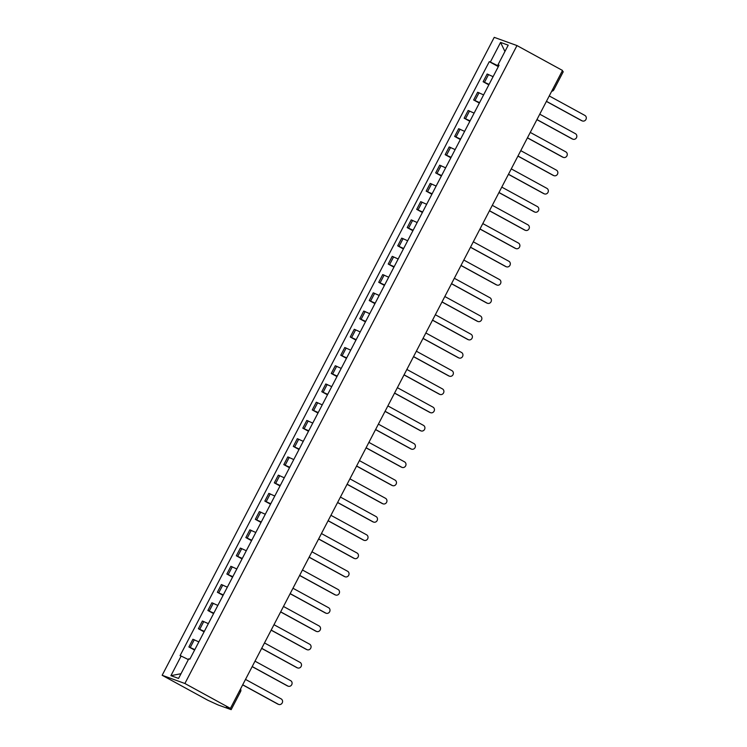 <?xml version="1.0" encoding="UTF-8"?>
<svg xmlns="http://www.w3.org/2000/svg" width="747" height="747" viewBox="0 0 747 747"><rect width="100%" height="100%" fill="white"/><g stroke="black" fill="none" stroke-linecap="round" stroke-linejoin="round"><path stroke-width="1.12" d="M239.554 690.854L240.599 691.535L231.168 709.65L218.115 704.963L207.685 700.172L162.155 675.279L184.892 683.496L516.98 45.567L562.51 70.461L230.421 708.389L184.892 683.496M516.98 45.567L494.234 37.35L162.155 675.279M231.168 709.65L229.74 708.763L230.011 708.24M230.421 708.389L226.397 706.933L229.74 708.763M562.202 71.04L563.257 71.721L553.826 89.836L552.771 89.154M493.095 76.661L487.147 74.009L483.132 81.731L489.08 84.374M488.827 84.841L483.132 81.731M483.598 94.897L477.66 92.245L473.645 99.958L479.583 102.61M479.341 103.077L473.645 99.958M474.112 113.124L468.164 110.481L464.148 118.194L470.096 120.837M469.844 121.313L464.148 118.194M464.615 131.36L458.677 128.708L454.662 136.43L460.6 139.073M460.357 139.54L454.662 136.43M455.128 149.596L449.18 146.944L445.165 154.657L451.113 157.309M450.861 157.776L445.165 154.657M445.632 167.823L439.694 165.18L435.678 172.893L441.617 175.536M441.374 176.012L435.678 172.893M436.145 186.059L430.197 183.407L426.182 191.129L432.13 193.772M431.878 194.239L426.182 191.129M426.649 204.295L420.71 201.643L416.695 209.356L422.634 212.008M422.391 212.475L416.695 209.356M417.162 222.522L411.214 219.879L407.199 227.592L413.147 230.235M412.895 230.711L407.199 227.592M407.666 240.758L401.727 238.116L397.712 245.828L403.651 248.471M403.408 248.938L397.712 245.828M398.179 258.994L392.231 256.342L388.216 264.055L394.164 266.707M393.912 267.174L388.216 264.055M388.683 277.221L382.744 274.579L378.729 282.291L384.668 284.943M384.425 285.41L378.729 282.291M379.196 295.457L373.248 292.815L369.233 300.527L375.181 303.17M374.929 303.637L369.233 300.527M369.7 313.693L363.761 311.041L359.746 318.754L365.685 321.406M365.442 321.873L359.746 318.754M360.213 331.92L354.265 329.278L350.25 336.99L356.198 339.642M355.945 340.109L350.25 336.99M350.716 350.156L344.778 347.514L340.763 355.227L346.701 357.869M346.459 358.336L340.763 355.227M341.23 368.392L335.282 365.741L331.266 373.453L337.214 376.105M336.962 376.572L331.266 373.453M331.733 386.619L325.795 383.977L321.78 391.689L327.718 394.341M327.475 394.808L321.78 391.689M322.246 404.855L316.298 402.213L312.283 409.926L318.231 412.568M317.979 413.044L312.283 409.926M312.75 423.091L306.812 420.44L302.796 428.152L308.735 430.804M308.492 431.271L302.796 428.152M303.263 441.328L297.315 438.676L293.3 446.389L299.248 449.04M298.996 449.507L293.3 446.389M293.767 459.554L287.828 456.912L283.813 464.625L289.752 467.267M289.509 467.743L283.813 464.625M284.28 477.791L278.332 475.139L274.317 482.861L280.265 485.503M280.013 485.97L274.317 482.861M274.784 496.027L268.845 493.375L264.83 501.088L270.769 503.739M270.526 504.206L264.83 501.088M265.297 514.253L259.349 511.611L255.334 519.324L261.282 521.966M261.03 522.442L255.334 519.324M255.801 532.49L249.862 529.838L245.847 537.56L251.786 540.202M251.543 540.669L245.847 537.56M246.314 550.726L240.366 548.074L236.351 555.787L242.299 558.439M242.047 558.905L236.351 555.787M236.818 568.953L230.879 566.31L226.864 574.023L232.803 576.665M232.56 577.142L226.864 574.023M227.331 587.189L221.383 584.537L217.368 592.259L223.316 594.901M223.064 595.368L217.368 592.259M217.835 605.425L211.896 602.773L207.881 610.486L213.819 613.138M213.577 613.604L207.881 610.486M208.348 623.652L202.4 621.009L198.385 628.722L204.333 631.364M204.08 631.841L198.385 628.722M198.851 641.888L192.913 639.245L188.898 646.958L194.836 649.601M194.594 650.067L188.898 646.958M498.828 65.381L498.585 66.109M498.473 66.044L490.349 62.048L500.574 42.411L508.212 45.175L497.988 64.812L498.931 65.447M181.017 673.71L170.923 675.671L178.561 678.425L188.786 658.789L189.85 659.181L499.061 65.194L497.988 64.812M170.923 675.671L181.138 656.034L188.365 659.582M490.349 62.048L489.276 61.665L180.074 655.642L181.138 656.034M498.324 66.614L489.276 61.665M500.574 42.411L504.935 51.478M546.44 101.321L582.044 120.79A3.035 2.82 109.9 0 0 582.417 120.958L581.829 120.743A3.035 2.82 -70.1 0 1 581.455 120.575L546.393 101.405M582.417 120.958A3.035 2.82 109.9 0 0 584.845 115.411L549.241 95.943M536.944 119.557L572.557 139.026A3.035 2.82 109.9 0 0 572.921 139.194L572.333 138.979A3.035 2.82 -70.1 0 1 571.969 138.811L536.906 119.641M572.921 139.194A3.035 2.82 109.9 0 0 575.358 133.648L539.745 114.179M527.457 137.784L563.061 157.253A3.035 2.82 109.9 0 0 563.434 157.421L562.846 157.206A3.035 2.82 -70.1 0 1 562.472 157.047L527.41 137.878M563.434 157.421A3.035 2.82 109.9 0 0 565.862 151.884L530.258 132.415M517.96 156.02L553.574 175.489A3.035 2.82 109.9 0 0 553.938 175.657L553.35 175.442A3.035 2.82 -70.1 0 1 552.985 175.274L517.923 156.104M553.938 175.657A3.035 2.82 109.9 0 0 556.375 170.111L520.762 150.642M508.474 174.256L544.077 193.725A3.035 2.82 109.9 0 0 544.451 193.893L543.863 193.678A3.035 2.82 -70.1 0 1 543.489 193.51L508.427 174.34M544.451 193.893A3.035 2.82 109.9 0 0 546.879 188.347L511.275 168.878M498.977 192.483L534.591 211.961A3.035 2.82 109.9 0 0 534.955 212.12L534.366 211.905A3.035 2.82 -70.1 0 1 534.002 211.746L498.94 192.577M534.955 212.12A3.035 2.82 109.9 0 0 537.392 206.583L501.779 187.114M489.49 210.719L525.094 230.188A3.035 2.82 109.9 0 0 525.468 230.356L524.88 230.141A3.035 2.82 -70.1 0 1 524.506 229.973L489.444 210.803M525.468 230.356A3.035 2.82 109.9 0 0 527.896 224.81L492.292 205.341M479.994 228.955L515.607 248.424A3.035 2.82 109.9 0 0 515.972 248.592L515.383 248.377A3.035 2.82 -70.1 0 1 515.019 248.209L479.957 229.04M515.972 248.592A3.035 2.82 109.9 0 0 518.409 243.046L482.795 223.577M470.507 247.192L506.111 266.66A3.035 2.82 109.9 0 0 506.485 266.819L505.896 266.604A3.035 2.82 -70.1 0 1 505.523 266.446L470.461 247.276M506.485 266.819A3.035 2.82 109.9 0 0 508.912 261.282L473.309 241.813M461.011 265.418L496.624 284.887A3.035 2.82 109.9 0 0 496.988 285.055L496.4 284.84A3.035 2.82 -70.1 0 1 496.036 284.672L460.974 265.502M496.988 285.055A3.035 2.82 109.9 0 0 499.426 279.509L463.812 260.04M451.524 283.655L487.128 303.123A3.035 2.82 109.9 0 0 487.502 303.291L486.913 303.077A3.035 2.82 -70.1 0 1 486.54 302.908L451.477 283.739M487.502 303.291A3.035 2.82 109.9 0 0 489.929 297.745L454.325 278.276M442.028 301.891L477.641 321.359A3.035 2.82 109.9 0 0 478.005 321.518L477.417 321.313A3.035 2.82 -70.1 0 1 477.053 321.145L441.991 301.975M478.005 321.518A3.035 2.82 109.9 0 0 480.442 315.981L444.829 296.512M432.541 320.118L468.145 339.586A3.035 2.82 109.9 0 0 468.518 339.754L467.93 339.54A3.035 2.82 -70.1 0 1 467.557 339.371L432.494 320.202M468.518 339.754A3.035 2.82 109.9 0 0 470.946 334.208L435.342 314.739M423.045 338.354L458.658 357.822A3.035 2.82 109.9 0 0 459.022 357.99L458.434 357.776A3.035 2.82 -70.1 0 1 458.07 357.608L423.007 338.438M459.022 357.99A3.035 2.82 109.9 0 0 461.459 352.444L425.846 332.975M413.558 356.59L449.162 376.058A3.035 2.82 109.9 0 0 449.535 376.217L448.947 376.012A3.035 2.82 -70.1 0 1 448.573 375.844L413.511 356.674M449.535 376.217A3.035 2.82 109.9 0 0 451.963 370.68L416.359 351.211M404.062 374.817L439.675 394.285A3.035 2.82 109.9 0 0 440.039 394.453L439.451 394.239A3.035 2.82 -70.1 0 1 439.087 394.071L404.024 374.901M440.039 394.453A3.035 2.82 109.9 0 0 442.476 388.916L406.863 369.448M394.575 393.053L430.179 412.521A3.035 2.82 109.9 0 0 430.552 412.689L429.964 412.475A3.035 2.82 -70.1 0 1 429.59 412.307L394.528 393.137M430.552 412.689A3.035 2.82 109.9 0 0 432.98 407.143L397.376 387.674M385.078 411.289L420.692 430.758A3.035 2.82 109.9 0 0 421.056 430.916L420.468 430.711A3.035 2.82 -70.1 0 1 420.103 430.543L385.041 411.373M421.056 430.916A3.035 2.82 109.9 0 0 423.493 425.379L387.88 405.91M375.592 429.516L411.195 448.984A3.035 2.82 109.9 0 0 411.569 449.152L410.981 448.938A3.035 2.82 -70.1 0 1 410.607 448.77L375.545 429.6M411.569 449.152A3.035 2.82 109.9 0 0 413.997 443.615L378.393 424.147M366.095 447.752L401.709 467.22A3.035 2.82 109.9 0 0 402.073 467.389L401.484 467.174A3.035 2.82 -70.1 0 1 401.12 467.006L366.058 447.836M402.073 467.389A3.035 2.82 109.9 0 0 404.51 461.842L368.897 442.373M356.608 465.988L392.212 485.457A3.035 2.82 109.9 0 0 392.586 485.625L391.998 485.41A3.035 2.82 -70.1 0 1 391.624 485.242L356.562 466.072M392.586 485.625A3.035 2.82 109.9 0 0 395.014 480.078L359.41 460.61M347.112 484.215L382.725 503.683A3.035 2.82 109.9 0 0 383.09 503.851L382.501 503.637A3.035 2.82 -70.1 0 1 382.137 503.478L347.075 484.308M383.09 503.851A3.035 2.82 109.9 0 0 385.527 498.314L349.913 478.846M337.625 502.451L373.229 521.92A3.035 2.82 109.9 0 0 373.603 522.088L373.014 521.873A3.035 2.82 -70.1 0 1 372.641 521.705L337.579 502.535M373.603 522.088A3.035 2.82 109.9 0 0 376.03 516.541L340.427 497.072M328.129 520.687L363.742 540.156A3.035 2.82 109.9 0 0 364.106 540.324L363.518 540.109A3.035 2.82 -70.1 0 1 363.154 539.941L328.092 520.771M364.106 540.324A3.035 2.82 109.9 0 0 366.544 534.777L330.93 515.309M318.642 538.914L354.246 558.382A3.035 2.82 109.9 0 0 354.62 558.551L354.031 558.336A3.035 2.82 -70.1 0 1 353.658 558.177L318.595 539.007M354.62 558.551A3.035 2.82 109.9 0 0 357.047 553.013L321.443 533.545M309.146 557.15L344.759 576.619A3.035 2.82 109.9 0 0 345.123 576.787L344.535 576.572A3.035 2.82 -70.1 0 1 344.171 576.404L309.109 557.234M345.123 576.787A3.035 2.82 109.9 0 0 347.56 571.24L311.947 551.772M299.659 575.386L335.263 594.855A3.035 2.82 109.9 0 0 335.636 595.023L335.048 594.808A3.035 2.82 -70.1 0 1 334.675 594.64L299.612 575.47M335.636 595.023A3.035 2.82 109.9 0 0 338.064 589.476L302.46 570.008M290.163 593.613L325.776 613.091A3.035 2.82 109.9 0 0 326.14 613.25L325.552 613.035A3.035 2.82 -70.1 0 1 325.188 612.876L290.125 593.706M326.14 613.25A3.035 2.82 109.9 0 0 328.577 607.713L292.964 588.244M280.676 611.849L316.28 631.318A3.035 2.82 109.9 0 0 316.653 631.486L316.065 631.271A3.035 2.82 -70.1 0 1 315.692 631.103L280.629 611.933M316.653 631.486A3.035 2.82 109.9 0 0 319.081 625.939L283.477 606.471M271.18 630.085L306.793 649.554A3.035 2.82 109.9 0 0 307.157 649.722L306.569 649.507A3.035 2.82 -70.1 0 1 306.205 649.339L271.142 630.169M307.157 649.722A3.035 2.82 109.9 0 0 309.594 644.175L273.981 624.707M261.693 648.321L297.297 667.79A3.035 2.82 109.9 0 0 297.67 667.949L297.082 667.734A3.035 2.82 -70.1 0 1 296.708 667.575L261.646 648.405M297.67 667.949A3.035 2.82 109.9 0 0 300.098 662.412L264.494 642.943M252.197 666.548L287.81 686.017A3.035 2.82 109.9 0 0 288.174 686.185L287.586 685.97A3.035 2.82 -70.1 0 1 287.221 685.802L252.159 666.632M288.174 686.185A3.035 2.82 109.9 0 0 290.611 680.638L254.998 661.17M242.71 684.784L278.314 704.253A3.035 2.82 109.9 0 0 278.687 704.421L278.099 704.206A3.035 2.82 -70.1 0 1 277.725 704.038L242.663 684.868M278.687 704.421A3.035 2.82 109.9 0 0 281.115 698.875L245.511 679.406M199.776 629.226L203.791 621.513M209.263 610.99L213.278 603.277M218.759 592.754L222.774 585.041M228.246 574.527L232.261 566.805M237.742 556.291L241.757 548.578M247.229 538.055L251.244 530.342M256.725 519.828L260.74 512.106M266.212 501.592L270.227 493.879M275.708 483.356L279.723 475.643M285.195 465.129L289.21 457.407M294.692 446.893L298.707 439.18M304.178 428.657L308.194 420.944M313.675 410.42L317.69 402.708M323.162 392.194L327.177 384.481M332.658 373.958L336.673 366.245M342.145 355.721L346.16 348.009M351.641 337.495L355.656 329.782M361.128 319.258L365.143 311.546M370.624 301.022L374.639 293.31M380.111 282.796L384.126 275.083M389.607 264.559L393.622 256.847M399.094 246.323L403.109 238.61M408.59 228.096L412.605 220.384M418.077 209.86L422.092 202.148M427.573 191.624L431.589 183.911M437.06 173.397L441.075 165.675M446.557 155.161L450.572 147.448M456.043 136.925L460.059 129.212M465.54 118.698L469.555 110.976M475.027 100.462L479.042 92.749M484.523 82.226L488.538 74.513M190.28 647.453L194.295 639.74M582.044 120.79L581.455 120.575M572.557 139.026L571.969 138.811M563.061 157.253L562.472 157.047M553.574 175.489L552.985 175.274M544.077 193.725L543.489 193.51M534.591 211.961L534.002 211.746M525.094 230.188L524.506 229.973M515.607 248.424L515.019 248.209M506.111 266.66L505.523 266.446M496.624 284.887L496.036 284.672M487.128 303.123L486.54 302.908M477.641 321.359L477.053 321.145M468.145 339.586L467.557 339.371M458.658 357.822L458.07 357.608M449.162 376.058L448.573 375.844M439.675 394.285L439.087 394.071M430.179 412.521L429.59 412.307M420.692 430.758L420.103 430.543M411.195 448.984L410.607 448.77M401.709 467.22L401.12 467.006M392.212 485.457L391.624 485.242M382.725 503.683L382.137 503.478M373.229 521.92L372.641 521.705M363.742 540.156L363.154 539.941M354.246 558.382L353.658 558.177M344.759 576.619L344.171 576.404M335.263 594.855L334.675 594.64M325.776 613.091L325.188 612.876M316.28 631.318L315.692 631.103M306.793 649.554L306.205 649.339M297.297 667.79L296.708 667.575M287.81 686.017L287.221 685.802M278.314 704.253L277.725 704.038M240.599 691.535A2.643 2.643 0 0 0 240.534 688.967M551.678 91.255A2.643 2.643 0 0 0 553.826 89.836"/></g></svg>
